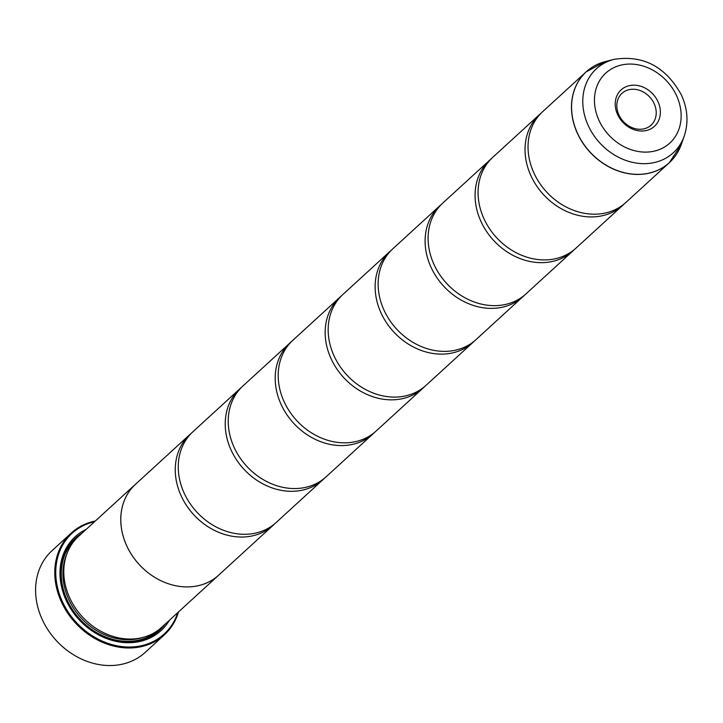 <?xml version="1.0" encoding="UTF-8"?>
<svg xmlns="http://www.w3.org/2000/svg" width="723" height="723" viewBox="0 0 723 723"><rect width="100%" height="100%" fill="white"/><g stroke="black" fill="none" stroke-linecap="round" stroke-linejoin="round"><path stroke-width="1.08" d="M613.99 59.358C643.235 54.821 665.666 66.633 681.31 94.785C687.718 108.821 688.685 122.594 684.22 136.105A56.936 47.555 -132.5 0 1 638.789 163.389A56.936 47.555 -132.5 0 1 588.495 126.136A56.936 47.555 -132.5 0 1 613.99 59.358L605.305 61.591L586.181 71.839L542.747 111.586A61.582 51.432 47.5 0 0 534.216 173.61A61.582 51.432 47.5 0 0 625.901 202.449L669.335 162.693A61.582 51.432 -132.5 0 1 577.65 133.854A61.582 51.432 -132.5 0 1 586.181 71.839A61.582 51.432 -132.5 0 1 594.658 65.784M541.283 112.996A61.582 51.432 47.5 0 0 539.756 114.324L492.779 157.316A61.582 51.432 47.5 0 0 484.247 219.34A61.582 51.432 47.5 0 0 575.933 248.179L622.901 205.187A61.582 51.432 47.5 0 0 624.374 203.778M491.315 158.726A61.582 51.432 47.5 0 0 489.787 160.054L442.81 203.046A61.582 51.432 47.5 0 0 434.279 265.07A61.582 51.432 47.5 0 0 525.964 293.909L572.932 250.917A61.582 51.432 47.5 0 0 574.405 249.507M441.346 204.455A61.582 51.432 47.5 0 0 439.819 205.784L392.842 248.775A61.582 51.432 47.5 0 0 384.311 310.791A61.582 51.432 47.5 0 0 475.996 339.638L522.964 296.647A61.582 51.432 47.5 0 0 524.437 295.237M391.378 250.185A61.582 51.432 47.5 0 0 389.851 251.514L342.874 294.505A61.582 51.432 47.5 0 0 334.342 356.52A61.582 51.432 47.5 0 0 426.028 385.359L472.996 342.377A61.582 51.432 47.5 0 0 474.469 340.967M341.41 295.906A61.582 51.432 47.5 0 0 339.882 297.243L292.905 340.235A61.582 51.432 47.5 0 0 284.374 402.25A61.582 51.432 47.5 0 0 376.059 431.089L423.027 388.106A61.582 51.432 47.5 0 0 424.5 386.697M291.441 341.636A61.582 51.432 47.5 0 0 289.905 342.973L242.937 385.965A61.582 51.432 47.5 0 0 234.406 447.98A61.582 51.432 47.5 0 0 326.091 476.819L373.059 433.836A61.582 51.432 47.5 0 0 374.532 432.426M241.473 387.365A61.582 51.432 47.5 0 0 239.937 388.703L192.969 431.694A61.582 51.432 47.5 0 0 184.437 493.71A61.582 51.432 47.5 0 0 276.123 522.548L323.091 479.566A61.582 51.432 47.5 0 0 324.564 478.156M71.252 533.068L52.065 550.628A68.974 57.605 47.5 0 0 42.503 620.09A68.974 57.605 47.5 0 0 145.196 652.39L164.383 634.83A68.974 57.605 -132.5 0 1 61.69 602.53A68.974 57.605 -132.5 0 1 71.252 533.068A68.974 57.605 -132.5 0 1 95.309 521.012M657.885 101.428A24.69 20.624 47.5 0 0 627.519 86.145A24.69 20.624 47.5 0 0 617.695 114.74A24.69 20.624 47.5 0 0 648.07 130.032A24.69 20.624 47.5 0 0 657.885 101.428M654.062 103.443A21.554 18.003 47.5 0 0 621.97 93.348A21.554 18.003 47.5 0 0 618.978 115.056A21.554 18.003 47.5 0 0 651.071 125.151A21.554 18.003 47.5 0 0 654.062 103.443M94.577 521.69A68.233 56.99 47.5 0 0 62.594 602.051A68.233 56.99 47.5 0 0 123.633 646.769A68.233 56.99 47.5 0 0 177.777 612.607M178.509 611.929A68.974 57.605 -132.5 0 1 164.383 634.83M135.481 484.256L78.518 536.385A61.618 51.469 47.5 0 0 69.977 598.445A61.618 51.469 47.5 0 0 161.717 627.302L218.68 575.165A61.618 51.469 -132.5 0 1 126.941 546.308A61.618 51.469 -132.5 0 1 135.481 484.256A61.618 51.469 -132.5 0 1 136.819 483.072M86.2 529.353A63.588 53.113 47.5 0 0 66.371 600.804A63.588 53.113 47.5 0 0 117.614 641.69A63.588 53.113 47.5 0 0 169.399 620.271M81.916 533.276A62.359 52.083 47.5 0 0 66.877 600.93A62.359 52.083 47.5 0 0 165.115 624.193M539.756 114.324A61.582 51.432 47.5 0 0 531.215 176.349A61.582 51.432 47.5 0 0 622.901 205.187M219.973 573.935A61.618 51.469 -132.5 0 1 218.68 575.165A61.582 51.432 -132.5 0 1 126.968 546.299A61.582 51.432 -132.5 0 1 135.508 484.283L189.968 434.433A61.582 51.432 47.5 0 0 181.437 496.457A61.582 51.432 47.5 0 0 273.122 525.296A61.582 51.432 47.5 0 0 274.586 523.886M489.787 160.054A61.582 51.432 47.5 0 0 481.247 222.078A61.582 51.432 47.5 0 0 572.932 250.917M439.819 205.784A61.582 51.432 47.5 0 0 431.279 267.808A61.582 51.432 47.5 0 0 522.964 296.647M389.851 251.514A61.582 51.432 47.5 0 0 381.31 313.538A61.582 51.432 47.5 0 0 472.996 342.377M339.882 297.243A61.582 51.432 47.5 0 0 331.342 359.268A61.582 51.432 47.5 0 0 423.027 388.106M289.905 342.973A61.582 51.432 47.5 0 0 281.374 404.997A61.582 51.432 47.5 0 0 373.059 433.836M239.937 388.703A61.582 51.432 47.5 0 0 231.405 450.727A61.582 51.432 47.5 0 0 323.091 479.566M191.505 433.095A61.582 51.432 47.5 0 0 189.968 434.433M676.113 154.794A61.582 51.432 -132.5 0 1 669.335 162.693L681.238 144.555A61.554 51.414 47.5 0 1 632.119 174.053A61.554 51.414 47.5 0 1 577.749 133.782A61.554 51.414 47.5 0 1 605.305 61.591M66.76 554.198A60.389 50.438 47.5 0 0 68.983 599.936A60.389 50.438 47.5 0 0 142.937 637.433M77.289 537.55A61.618 51.469 47.5 0 0 67.474 600.732A61.618 51.469 47.5 0 0 160.443 628.414M599.204 120.858A47.42 39.602 47.5 0 0 657.532 150.221A47.42 39.602 47.5 0 0 676.385 95.309A47.42 39.602 47.5 0 0 618.057 65.947A47.42 39.602 47.5 0 0 599.204 120.858M684.22 136.105L681.238 144.555M273.122 525.296L218.662 575.137"/></g></svg>
